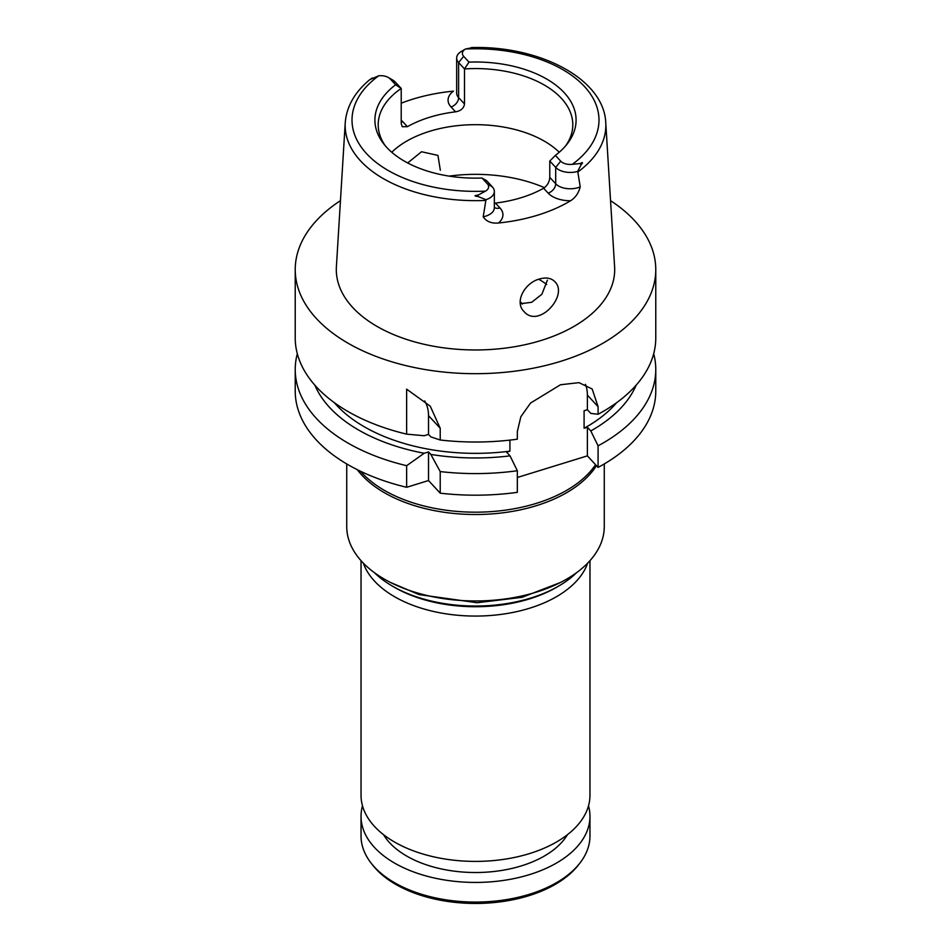 <?xml version="1.0" encoding="UTF-8"?>
<svg xmlns="http://www.w3.org/2000/svg" width="951" height="951" viewBox="0 0 951 951"><rect width="100%" height="100%" fill="white"/><g stroke="black" fill="none" stroke-linecap="round" stroke-linejoin="round"><path stroke-width="1.43" d="M374.373 572.645A117.33 67.735 0 0 0 392.537 586.196L394.558 587.373A114.465 66.083 0 0 0 529.469 598.916A114.465 66.083 0 0 0 556.442 587.373L558.463 586.196A117.33 67.735 0 0 0 576.627 572.645M346.735 463.945L346.735 526.616A128.765 74.344 0 0 0 475.5 600.961A128.765 74.344 0 0 0 604.265 526.616L604.265 463.945M360.465 471.244A128.765 74.344 0 0 0 536.209 503.4A128.765 74.344 0 0 0 595.564 464.706M520.221 302.905L520.922 302.323L522.349 304.035M428.521 451.915L430.839 454.423L440.218 471.577L440.218 493.177L428.521 480.54L428.521 451.915L424.194 453.258L406.636 465.693A180.274 104.087 180 0 1 295.226 369.499A180.274 104.087 180 0 1 297.306 353.724M424.194 453.258A165.391 95.48 180 0 1 314.852 385.167M334.372 402.701A157.391 90.868 0 0 0 509.914 451.154L506.621 452.165L510.045 455.862A165.391 95.48 180 0 1 430.839 454.423M440.218 493.177A180.274 104.087 180 0 0 517.332 492.345L517.332 470.745A180.274 104.087 180 0 1 440.218 471.577M517.332 470.745L510.045 455.862M428.521 480.54L406.636 487.292L406.636 465.693M406.636 487.292A180.274 104.087 180 0 1 295.226 391.099L295.226 369.499M636.148 385.167A165.391 95.48 180 0 1 590.797 430.934L598.084 445.817L598.084 467.416L587.385 455.862L587.385 427.237L584.092 428.259A157.391 90.868 0 0 0 616.628 402.701M653.694 353.724A180.274 104.087 180 0 1 655.774 369.499A180.274 104.087 180 0 1 598.084 445.817M655.774 369.499L655.774 391.099A180.274 104.087 180 0 1 598.084 467.416M587.385 427.237L590.797 430.934M522.384 304.035A51.509 29.731 0 0 0 520.922 302.323L520.197 302.537M509.914 440.111L509.914 451.154M517.332 477.485L587.385 455.862M584.092 428.259L584.092 410.737L587.385 409.715L587.385 395.117A45.791 32.964 137.2 0 0 585.459 384.323M610.542 200.649A180.274 104.087 180 0 1 655.774 269.608A180.274 104.087 180 0 1 560.496 361.392A180.274 104.087 180 0 1 295.226 269.608L295.226 337.938A180.274 104.087 0 0 0 406.636 434.131L406.636 389.161L430.28 406.22L440.218 428.271L440.218 440.004L430.839 436.901L428.521 434.393L428.521 415.635A45.791 32.964 137.2 0 0 424.693 400.942M406.636 434.131L424.194 435.736L428.521 434.393M440.218 440.004A180.274 104.087 0 0 0 517.332 439.184L517.332 431.599L520.839 416.752L530.551 403.046L560.496 384.763L578.981 382.647L592.164 388.995L598.084 406.671L598.084 414.256L590.797 413.412L587.385 409.715M565.75 145.729A97.299 56.168 180 0 0 572.799 124.747A97.299 56.168 180 0 0 464.504 68.936L464.504 103.98L458.608 97.608L458.608 62.552L464.504 68.936A265.139 180.417 121.7 0 1 469.009 62.112A100.604 58.082 180 0 1 567.331 143.779A100.604 58.082 180 0 1 555.372 155.382L560.733 161.171L555.693 167.4L549.785 161.028L549.785 177.385C549.416 182.033 547.36 185.647 543.603 188.227A97.299 56.168 0 0 1 495.447 203.086L499.964 207.96A25.059 14.467 180 0 1 498.502 222.998C491.465 223.628 486.365 221.559 483.203 216.78L485.973 199.71L478.127 196.536C474.014 196.072 474.002 195.585 478.115 195.074L485.485 191.127A10.758 6.217 0 0 0 487.352 183.816L481.991 178.027A100.604 58.082 180 0 1 383.669 143.779A100.604 58.082 180 0 1 395.628 84.77L390.267 78.981A10.758 6.217 0 0 0 388.388 77.518A10.758 6.217 0 0 0 378.7 75.807L369.856 79.599L372.4 77.958M472.885 47.55L465.514 49.012A10.758 6.217 0 0 0 463.648 56.323L469.009 62.112M555.372 155.382A265.139 180.417 121.7 0 1 549.785 161.028M388.388 77.518L392.43 79.848A16.488 9.522 180 0 1 395.307 82.095L401.215 88.467L401.215 123.511L402.225 126.721L407.397 126.685A97.299 56.168 180 0 1 429.626 117.27A97.299 56.168 180 0 1 455.553 111.826L451.036 106.952A25.059 14.467 180 0 1 453.484 91.141A132.878 76.722 180 0 0 412.853 99.142A132.878 76.722 180 0 0 401.215 103.195M395.628 84.77A265.139 36.067 -141 0 1 401.215 88.467A97.299 56.168 180 0 0 378.201 124.747A97.299 56.168 180 0 0 385.25 145.729M485.973 199.71A16.488 9.522 180 0 0 494.342 191.424A16.488 9.522 180 0 0 492.392 186.931L486.496 180.559A265.139 36.067 -141 0 1 481.991 178.027M598.084 414.256A180.274 104.087 0 0 0 655.774 337.938L655.774 269.608M485.795 200.423A130.346 75.248 180 0 1 345.237 122.738C346.544 106.571 354.675 92.259 369.618 79.789L370.712 79.088M464.504 103.98C463.838 108.307 460.843 110.91 455.553 111.826M465.514 49.012A123.487 71.289 180 0 1 584.401 86.458A123.487 71.289 180 0 1 572.3 164.333A10.758 6.217 180 0 1 560.733 161.171M572.3 164.333L580.288 163.536C582.904 161.955 583.189 162.359 581.144 164.737L577.637 171.418A16.488 9.522 180 0 1 555.693 167.4L555.693 183.757A16.488 9.522 0 0 0 580.217 186.836C578.624 193.077 575.414 197.713 570.588 200.756A131.737 76.056 180 0 1 498.502 222.998M345.237 122.738L336.392 266.755A139.191 80.359 0 0 0 475.5 349.968A139.191 80.359 0 0 0 614.608 266.755L605.763 122.738A130.346 75.248 180 0 1 577.828 172.012L580.217 186.836M295.226 269.608A180.274 104.087 180 0 1 340.458 200.649M392.537 586.196A117.33 67.735 0 0 0 530.813 598.036A117.33 67.735 0 0 0 558.463 586.196M357.326 469.711A128.765 74.344 0 0 0 479.268 514.479A128.765 74.344 0 0 0 596.455 465.669M559.247 152.255A97.299 56.168 0 0 0 429.626 131.309A97.299 56.168 0 0 0 391.753 152.255M463.648 56.323L458.608 62.552A16.488 9.522 180 0 1 456.658 58.07A16.488 9.522 180 0 1 461.485 51.342L465.526 49M407.67 162.966L421.531 151.744L437.947 155.405L440.325 170.265M520.316 303.749L531.692 302.287L541.868 294.263L547.384 280.2M577.828 172.012L577.637 171.418M539.395 279.035C545.993 277.11 551.14 277.977 554.813 281.639C568.971 294.988 538.551 329.165 523.906 311.405C514.194 302.133 524.738 282.792 539.395 279.035M589.965 560.674L589.965 795.321A114.465 66.083 180 0 1 475.5 861.404A114.465 66.083 180 0 1 361.035 795.321L361.035 560.674M567.485 834.645A97.299 56.168 180 0 1 475.5 872.519A97.299 56.168 180 0 1 383.515 834.645M588.503 805.83A114.465 66.083 180 0 1 589.965 816.338A114.465 66.083 180 0 1 475.5 882.433A114.465 66.083 180 0 1 361.035 816.338A114.465 66.083 180 0 1 362.497 805.83M587.682 563.123A114.465 66.083 180 0 1 475.5 616.07A114.465 66.083 180 0 1 363.318 563.123M361.035 816.338L361.035 835.988A114.465 66.083 0 0 0 361.13 838.699A114.465 66.083 0 0 0 371.009 862.961A114.465 66.083 0 0 0 475.5 902.071A114.465 66.083 0 0 0 579.991 862.961A114.465 66.083 0 0 0 589.965 835.988L589.965 816.338M371.009 862.961L372.519 864.911A112.812 65.132 0 0 0 475.5 903.45A112.812 65.132 0 0 0 578.481 864.911L579.991 862.961M546.694 284.42A90.143 52.043 0 0 0 538.741 279.249M598.084 406.671L587.385 395.117M390.267 78.981L395.307 82.095M492.392 186.931L487.352 183.816M428.521 415.635L440.218 428.271M401.215 120.254A25.059 14.467 180 0 1 402.879 121.811A8.583 6.181 -42.8 0 1 401.215 122.156M402.879 121.811L407.397 126.685M456.658 58.07L456.658 93.139A16.488 9.522 0 0 0 458.608 97.608A8.583 6.181 -42.8 0 1 451.036 106.952M581.144 164.737L580.288 163.536M549.785 177.385L555.693 183.757A8.583 6.181 137.2 0 1 548.121 193.101L543.603 188.227M494.342 207.389A8.583 6.181 137.2 0 0 499.964 207.96M478.115 195.074L478.127 196.536M485.485 191.127A123.487 71.289 180 0 1 366.599 153.682A123.487 71.289 180 0 1 378.7 75.807M548.121 193.101A25.071 14.467 -0 0 0 570.588 200.756M483.203 216.78A16.488 9.522 0 0 0 494.342 207.782L494.342 191.424M449.122 176.125A114.465 66.083 180 0 1 544.447 187.68M560.365 582.535L522.028 597.323L477.164 602.732L418.999 594.589L390.635 582.535M605.763 122.738C604.051 78.921 539.609 45.517 471.387 47.562"/></g></svg>
